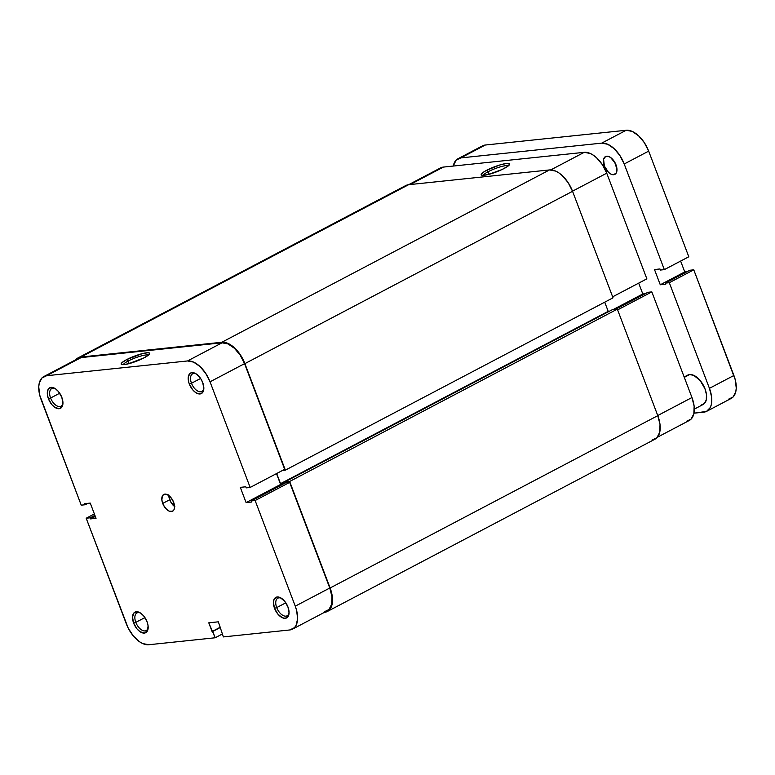 <?xml version="1.0" encoding="UTF-8"?>
<svg xmlns="http://www.w3.org/2000/svg" width="775" height="775" viewBox="0 0 775 775"><rect width="100%" height="100%" fill="white"/><g stroke="black" fill="none" stroke-linecap="round" stroke-linejoin="round"><path stroke-width="1.16" d="M50.598 398.011A9.949 5.493 -117.7 0 0 57.573 406.177A9.949 5.493 -117.7 0 0 62.949 402.99A9.949 5.493 62.3 0 1 60.973 406.216A9.949 5.493 62.3 0 1 50.598 398.011L59.694 393.225L50.598 398.011A9.949 5.493 62.3 0 1 51.712 388.604A9.949 5.493 62.3 0 1 55.49 388.798A9.949 5.493 -117.7 0 0 50.598 398.011L48.418 398.757L50.598 398.011M61.826 397.352A11.606 6.413 62.3 0 1 62.92 403.765A11.606 6.413 62.3 0 1 56.895 408.415A11.606 6.413 62.3 0 1 48.418 398.757L51.799 404.569L54.763 407.321L59.171 408.725L62.213 406.536L62.949 403.397L61.826 397.352L58.445 391.54L55.471 388.788L51.063 387.374L48.021 389.563L47.372 394.62L48.418 398.757A11.606 6.413 62.3 0 1 54.831 388.382A11.606 6.413 62.3 0 1 61.826 397.352M191.493 383.247A9.949 5.493 -117.7 0 0 198.468 391.414A9.949 5.493 -117.7 0 0 203.844 388.227A9.949 5.493 62.3 0 1 201.868 391.443A9.949 5.493 62.3 0 1 191.493 383.247L200.589 378.452L191.493 383.247A9.949 5.493 62.3 0 1 192.607 373.841A9.949 5.493 62.3 0 1 196.385 374.034L193.343 372.678L190.727 372.949L188.412 376.233L188.645 381.891L189.313 383.983L191.493 383.247L189.313 383.983L192.694 389.796L195.658 392.547L198.681 393.894L202.323 392.877L203.844 388.633L202.721 382.579A11.606 6.413 62.3 0 1 203.815 389.002A11.606 6.413 62.3 0 1 197.79 393.652A11.606 6.413 62.3 0 1 189.313 383.983A11.606 6.413 62.3 0 1 195.726 373.618A11.606 6.413 62.3 0 1 202.721 382.579L200.657 378.549L196.366 374.015A9.949 5.493 -117.7 0 0 191.493 383.247M135.819 622.364A9.949 5.493 -117.7 0 0 142.794 630.54A9.949 5.493 -117.7 0 0 148.18 627.343A9.949 5.493 62.3 0 1 146.194 630.569A9.949 5.493 62.3 0 1 135.819 622.364L144.925 617.578L135.819 622.364A9.949 5.493 62.3 0 1 136.933 612.957A9.949 5.493 62.3 0 1 140.711 613.151A9.949 5.493 -117.7 0 0 135.819 622.364L133.639 623.11L135.819 622.364M147.047 621.705A11.606 6.413 62.3 0 1 148.151 628.128A11.606 6.413 62.3 0 1 142.125 632.768A11.606 6.413 62.3 0 1 133.639 623.11L137.02 628.922L139.994 631.673L144.402 633.078L147.444 630.889L148.093 625.842L147.047 621.705L143.666 615.893L140.701 613.141L137.679 611.804L134.036 612.812L132.515 617.065L133.639 623.11A11.606 6.413 62.3 0 1 140.052 612.734A11.606 6.413 62.3 0 1 147.047 621.705M276.714 607.6A9.949 5.493 -117.7 0 0 283.689 615.767A9.949 5.493 -117.7 0 0 289.075 612.579A9.949 5.493 62.3 0 1 287.089 615.796A9.949 5.493 62.3 0 1 276.714 607.6L285.82 602.814L276.714 607.6A9.949 5.493 62.3 0 1 277.828 598.193A9.949 5.493 62.3 0 1 281.606 598.387A9.949 5.493 -117.7 0 0 276.714 607.6L274.534 608.336L276.714 607.6M287.942 606.932A11.606 6.413 62.3 0 1 289.046 613.354A11.606 6.413 62.3 0 1 283.02 618.004A11.606 6.413 62.3 0 1 274.534 608.336L277.915 614.149L282.42 617.772L285.297 618.314L288.329 616.125L289.065 612.986L287.942 606.932L284.561 601.129L280.056 597.506L277.188 596.963L274.147 599.153L273.41 602.291L274.534 608.336A11.606 6.413 62.3 0 1 280.947 597.971A11.606 6.413 62.3 0 1 287.942 606.932M148.442 355.124A13.562 2.432 -20.8 0 0 128.185 361.034L126.645 359.61A15.219 2.732 159.2 0 1 142.406 353.594A15.219 2.732 159.2 0 1 149.604 353.846A15.219 2.732 159.2 0 1 144.227 357.769L148.984 354.64L149.653 353.264L148.161 352.722L142.445 353.584L126.645 359.61L121.888 362.739L121.22 364.114L122.712 364.667L128.427 363.795L144.227 357.769A15.219 2.732 159.2 0 1 121.627 364.473A15.219 2.732 159.2 0 1 126.645 359.61L128.185 361.034A13.562 2.432 159.2 0 1 148.442 355.124M129.163 363.601L128.185 361.034L129.163 363.601M168.785 495.506A9.474 5.231 -117.7 0 0 169.696 499.739L162.711 503.421A9.474 5.231 62.3 0 1 163.767 494.46A9.474 5.231 62.3 0 1 173.648 502.268L170.888 497.531L167.216 494.576L163.864 494.411L162.392 495.923L161.859 500.04L163.457 505.106L166.654 509.408L169.144 511.113L172.496 511.277L173.968 509.766L174.569 507.208L173.648 502.268A9.474 5.231 62.3 0 1 172.593 511.229A9.474 5.231 62.3 0 1 162.711 503.421L169.696 499.739A9.474 5.231 -117.7 0 0 174.569 506.511M43.817 376.563L78.333 358.408A24.277 13.408 -117.7 0 1 81.152 357.575L46.636 375.72L81.152 357.575L222.047 342.802L187.531 360.956L46.636 375.72A24.277 13.408 62.3 0 0 43.817 376.563A24.277 13.408 62.3 0 0 41.094 399.522L81.23 505.164L85.192 504.748L87.885 503.333L85.192 504.748L84.785 503.663L90.249 503.082L96.042 518.33L90.578 518.901L90.162 517.816L86.19 518.233L94.376 513.932L86.19 518.233L90.162 517.816L90.578 518.901L96.042 518.33L90.249 503.082L84.785 503.663L85.192 504.748L81.23 505.164L39.709 395.134L38.75 386.87L39.205 383.305L41.918 377.987L46.636 375.72L187.531 360.956L193.547 362.099L199.931 366.459L205.724 373.385L210.035 381.813L244.551 363.659L284.677 469.301L250.16 487.456L210.035 381.813L250.16 487.456L246.198 487.872L245.782 486.787L240.308 487.359L246.101 502.607L251.575 502.035L251.158 500.941L255.13 500.524L295.256 606.166L296.641 610.555L297.61 618.818L296.079 625.386L294.442 627.702L289.724 629.968L223.374 636.914L218.347 621.821L208.775 622.819L215.169 637.777L148.829 644.732L142.813 643.599L139.607 641.787L133.397 636.033L128.243 628.205L86.19 518.233L126.325 623.875A24.277 13.408 62.3 0 0 148.829 644.732L215.169 637.777L212.767 631.46L212.088 631.538L220.381 627.169L212.088 631.538L208.775 622.819L218.347 621.821L223.374 636.914L289.724 629.968A24.277 13.408 62.3 0 0 292.543 629.126L327.05 610.971A24.277 13.408 -117.7 0 0 329.772 588.022L289.647 482.37L285.675 482.786L251.158 500.941L251.575 502.035L246.101 502.607L280.618 484.452L276.501 473.603L280.618 484.452L282.991 484.201L280.618 484.452L246.101 502.607L240.308 487.359L245.782 486.787L246.198 487.872L250.16 487.456L284.677 469.301L244.551 363.659L240.24 355.231L234.447 348.304L228.063 343.945L222.047 342.802L81.152 357.575L76.434 359.832M324.231 611.814L328.958 609.547L331.661 604.238L331.952 596.673L329.772 588.022L295.256 606.166L255.13 500.524L289.647 482.37L329.772 588.022L295.256 606.166A24.277 13.408 62.3 0 1 292.543 629.126M174.879 506.734L170.452 501.435L168.785 494.808M222.28 634.037L215.169 637.777L222.28 634.037M210.035 381.813L244.551 363.659A24.277 13.408 -117.7 0 0 222.047 342.802L187.531 360.956A24.277 13.408 62.3 0 1 210.035 381.813M220.478 627.411L212.767 631.46L220.478 627.411M285.675 482.786L289.647 482.37L255.13 500.524L251.158 500.941L285.675 482.786M90.578 518.901L95.315 516.412L90.578 518.901M90.162 517.816L94.899 515.327L90.162 517.816M123.341 364.657A13.562 2.432 159.2 0 1 128.185 361.034A13.562 2.432 -20.8 0 0 123.341 364.657M438.621 169.357L410.169 184.537L443.339 167.09L584.234 152.326A24.277 13.408 -117.7 0 1 606.738 173.183L572.512 191.183L606.738 173.183L646.863 278.826L612.647 296.825L646.863 278.826L606.738 173.183L602.427 164.755L596.634 157.829L593.456 155.271L590.24 153.46L584.234 152.326L443.339 167.09A24.277 13.408 -117.7 0 0 440.52 167.933L408.638 184.702L549.514 169.928L555.665 171.101L558.959 172.951L562.214 175.567L568.143 182.658L572.56 191.299L613.025 297.813L572.56 191.299A24.868 13.737 -117.7 0 0 549.514 169.928L408.619 184.702L80.949 357.033L408.619 184.702A24.868 13.737 -117.7 0 0 405.732 185.564L78.062 357.885A24.868 13.737 62.3 0 1 80.949 357.033L221.844 342.259A24.868 13.737 62.3 0 1 244.89 363.63L285.355 470.144L282.526 470.435L285.355 470.144L613.025 297.813L285.355 470.144L244.89 363.63L572.56 191.299L244.89 363.63L240.473 354.989L234.544 347.897L227.995 343.422L221.844 342.259L549.514 169.928L221.844 342.259L80.949 357.033L78.314 357.759L75.698 359.803A24.868 13.737 62.3 0 1 78.062 357.885M324.444 612.357L329.278 610.041L332.049 604.597L332.349 596.847L330.111 587.983A24.868 13.737 62.3 0 1 327.331 611.494A24.868 13.737 62.3 0 1 324.444 612.357M652.114 440.026L656.948 437.71L659.719 432.266L660.019 424.516L657.791 415.652L330.111 587.983L657.791 415.652L617.326 309.138L289.656 481.469L330.111 587.983L289.656 481.469L617.326 309.138L612.405 309.651L284.735 481.982L289.656 481.469L284.735 481.982L612.405 309.651L617.326 309.138L657.791 415.652A24.868 13.737 -117.7 0 1 655.001 439.173L327.331 611.494M285.142 483.067L284.735 481.982L285.142 483.067M609.441 311.211L280.531 483.668L284.871 483.213L280.531 483.668L608.21 311.337L604.723 302.173L608.21 311.337L609.441 311.211M276.675 473.515L280.531 483.668L276.675 473.515M408.619 184.702L403.785 187.017M488.182 171.701A13.562 2.432 -20.8 0 0 483.348 175.324A13.562 2.432 159.2 0 1 488.182 171.701L489.161 174.278L488.182 171.701A13.562 2.432 159.2 0 1 508.439 165.792A13.562 2.432 -20.8 0 0 488.182 171.701L486.652 170.277L488.182 171.701M504.225 168.437A15.219 2.732 159.2 0 1 481.624 175.14A15.219 2.732 159.2 0 1 486.652 170.277L483.019 172.467L481.217 174.782L482.709 175.334L488.424 174.462L501.861 169.609L507.858 166.247L509.659 163.942L506.666 163.457L499.885 164.959L486.652 170.277A15.219 2.732 159.2 0 1 502.413 164.261A15.219 2.732 159.2 0 1 509.601 164.513A15.219 2.732 159.2 0 1 504.225 168.437M651.833 291.894L617.607 309.893L651.833 291.894L647.861 292.311L615.495 309.332L647.861 292.311L651.833 291.894L691.959 397.536L651.833 291.894M657.743 415.536L691.959 397.536L657.743 415.536M645.178 293.725L642.804 293.977L638.687 283.127L642.804 293.977L645.178 293.725M686.417 421.329L691.135 419.072L693.848 413.753L694.138 406.197L691.959 397.536A24.277 13.408 -117.7 0 1 689.237 420.496L657.365 437.255M584.234 152.326L550.831 169.89L584.234 152.326M613.132 309.583L642.804 293.977L613.132 309.583M701.21 405.063L704.427 403.523L706.277 399.89L706.48 394.727L704.988 388.808L700.154 380.515L693.732 375.342L689.624 374.567L684.296 377.367L689.624 374.567A16.575 9.155 -117.7 0 0 687.696 375.139L684.16 376.999M606.67 156.201A10.065 5.561 62.3 0 1 615.592 163.854A10.065 5.561 62.3 0 1 614.875 174.375A10.065 5.561 62.3 0 1 613.703 174.724L615.825 173.61L613.703 174.724L616.348 172.825L616.977 170.103L615.205 163.06L610.497 157.422L607.871 156.259L605.604 156.502L603.589 159.35L604.374 166.073L608.569 172.438L611.213 174.249L613.703 174.724A10.065 5.561 62.3 0 1 604.791 167.071A10.065 5.561 62.3 0 1 605.507 156.55A10.065 5.561 62.3 0 1 606.67 156.201M480.558 147.298L460.815 157.906L485.276 145.032L626.171 130.268L601.71 143.133L460.815 157.906A24.277 13.408 62.3 0 0 457.996 158.739A24.277 13.408 62.3 0 0 453.259 166.053L456.097 160.163L460.815 157.906L601.71 143.133L607.716 144.276L614.11 148.635L619.893 155.562L624.214 163.99L664.34 269.632L660.377 270.049L659.961 268.964L654.488 269.535L660.281 284.783L665.754 284.212L665.337 283.117L669.309 282.701L709.435 388.343L711.615 397.003L711.324 404.56L710.258 407.563L706.471 411.428L693.974 413.182L703.894 412.145A24.277 13.408 62.3 0 0 706.713 411.302L731.183 398.437A24.277 13.408 -117.7 0 0 733.906 375.478L709.435 388.343L669.309 282.701L693.77 269.836L735.291 379.866L736.25 388.13L735.795 391.695L733.082 397.013L728.364 399.28M694.322 409.123L703.128 404.492A16.575 9.155 -117.7 0 0 704.31 387.171A16.575 9.155 -117.7 0 0 689.624 374.567L686.398 376.117M457.996 158.739L482.457 145.874A24.277 13.408 -117.7 0 1 485.276 145.032L626.171 130.268L601.71 143.133A24.277 13.408 62.3 0 1 624.214 163.99L648.675 151.125L688.81 256.767L664.34 269.632L624.214 163.99L648.675 151.125L688.81 256.767L664.34 269.632L660.377 270.049L659.961 268.964L654.488 269.535L660.281 284.783L684.751 271.918L687.115 271.667L684.751 271.918L660.281 284.783L665.754 284.212L665.337 283.117L689.808 270.252L693.77 269.836L733.906 375.478L709.435 388.343A24.277 13.408 62.3 0 1 706.713 411.302M626.171 130.268L632.187 131.401L638.571 135.77L644.364 142.697L648.675 151.125A24.277 13.408 -117.7 0 0 626.171 130.268M680.624 261.068L684.751 271.918L680.624 261.068M613.984 161.016L615.999 164.843A10.065 5.561 -117.7 0 1 613.994 161.026M689.808 270.252L665.337 283.117L669.309 282.701L693.77 269.836L689.808 270.252"/></g></svg>
